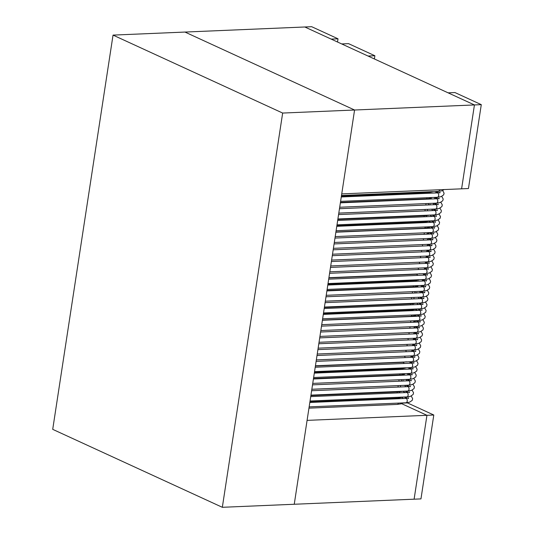 <?xml version="1.0" encoding="UTF-8"?>
<svg xmlns="http://www.w3.org/2000/svg" width="534" height="534" viewBox="0 0 534 534"><rect width="100%" height="100%" fill="white"/><g stroke="black" fill="none" stroke-linecap="round" stroke-linejoin="round"><path stroke-width="0.8" d="M414.11 499.183L426.946 415.305L401.655 403.684L426.946 415.305L433.795 415.011L420.959 498.896L294.247 504.256L307.083 420.378L426.946 415.305L414.11 499.183M481.288 104.651L454.948 92.549L448.099 92.836L474.439 104.938L481.288 104.651L468.451 188.529L461.603 188.822L474.439 104.938L461.603 188.822L341.74 193.895L354.576 110.011L474.439 104.938L304.821 26.987L311.669 26.7L338.009 38.802L337.515 42.012M222.331 507.3L282.66 113.054L113.041 35.104L52.712 429.349L222.331 507.3L294.247 504.256L354.576 110.011L184.958 32.06L304.821 26.987L331.16 39.095L338.009 38.802M402.85 403.103L407.455 402.91L433.795 415.011M374.881 55.75L368.033 56.037L341.693 43.935L348.542 43.648L374.881 55.75L374.387 58.96M282.66 113.054L354.576 110.011L184.958 32.06L113.041 35.104M396.175 398.825L396.268 398.204M397.069 392.951L397.229 391.916M397.97 387.077L398.19 385.621M398.865 381.209L399.092 379.734M399.826 374.928L399.993 373.867M400.794 368.64L400.887 367.993M409.651 310.748L409.745 310.127M410.546 304.874L410.706 303.839M411.447 299L411.667 297.545M412.348 293.133L412.568 291.657M413.303 286.858L413.47 285.79M414.271 280.564L414.371 279.916M423.128 222.671L423.222 222.051M424.023 216.797L424.183 215.763M424.924 210.93L425.144 209.468M425.825 205.056L426.045 203.581M426.786 198.781L426.946 197.713M427.747 192.487L427.847 191.839M428.855 192.44A2.183 1.355 87.6 0 1 429.883 193.215M431.359 198.214L427.908 198.755A2.183 1.355 87.6 0 1 428.635 199.102M427.213 209.368A2.183 1.355 87.6 0 1 427.053 209.388L338.796 213.126M426.88 215.215A2.183 1.355 87.6 0 1 426.092 215.683L337.835 219.414M426.165 221.083A2.183 1.355 87.6 0 1 425.131 221.97L336.874 225.708M425.338 226.95A2.183 1.355 87.6 0 1 424.17 228.265L335.913 231.996M424.45 232.817A2.183 1.355 87.6 0 1 424.43 232.978A2.183 1.355 87.6 0 1 423.782 234.313M423.502 238.691A2.183 1.355 87.6 0 1 423.469 239.265A2.183 1.355 87.6 0 1 423.168 240.167M422.507 244.572A2.183 1.355 87.6 0 1 422.501 245.56A2.183 1.355 87.6 0 1 422.394 246.034M421.466 250.446A2.183 1.355 87.6 0 1 421.54 251.848M420.358 256.327A2.183 1.355 87.6 0 1 420.612 257.782M419.17 262.214A2.183 1.355 87.6 0 1 419.644 263.656M417.802 268.101A2.183 1.355 87.6 0 1 418.623 269.53M419.804 273.708L416.353 274.242A2.183 1.355 87.6 0 1 417.548 275.411M415.379 280.517A2.183 1.355 87.6 0 1 416.407 281.291M417.882 286.291L414.424 286.825A2.183 1.355 87.6 0 1 415.152 287.179M413.73 297.445A2.183 1.355 87.6 0 1 413.576 297.465L325.319 301.203M413.403 303.292A2.183 1.355 87.6 0 1 412.615 303.759L324.358 307.491M412.689 309.159A2.183 1.355 87.6 0 1 411.654 310.047L323.397 313.785M411.861 315.027A2.183 1.355 87.6 0 1 410.693 316.342L322.429 320.073M410.973 320.894A2.183 1.355 87.6 0 1 410.953 321.054A2.183 1.355 87.6 0 1 410.306 322.389M410.025 326.768A2.183 1.355 87.6 0 1 409.992 327.342A2.183 1.355 87.6 0 1 409.691 328.243M409.031 332.649A2.183 1.355 87.6 0 1 409.024 333.637A2.183 1.355 87.6 0 1 408.911 334.11M407.989 338.523A2.183 1.355 87.6 0 1 408.063 339.924M406.881 344.403A2.183 1.355 87.6 0 1 407.135 345.858M405.686 350.291A2.183 1.355 87.6 0 1 406.167 351.732M404.325 356.178A2.183 1.355 87.6 0 1 405.146 357.606M406.327 361.785L402.876 362.319A2.183 1.355 87.6 0 1 404.071 363.487M401.902 368.594A2.183 1.355 87.6 0 1 402.93 369.368M404.405 374.367L400.947 374.901A2.183 1.355 87.6 0 1 401.675 375.255M400.253 385.521A2.183 1.355 87.6 0 1 400.099 385.541L311.843 389.273M399.926 391.369A2.183 1.355 87.6 0 1 399.138 391.836L310.881 395.567M399.205 397.229A2.183 1.355 87.6 0 1 398.177 398.124L309.92 401.855M398.384 403.103A2.183 1.355 87.6 0 1 397.209 404.418L308.952 408.15M439.562 189.757A2.183 1.355 87.6 0 1 438.334 191.339L441.918 190.812L444.128 189.563M439.762 193.034L440.149 192.347L437.253 192.847A2.183 1.355 87.6 0 1 438.694 194.977A2.183 1.355 87.6 0 1 437.433 197.213L441.017 196.686L443.661 194.87L444.094 193.188L442.693 190.531M438.861 198.902L439.248 198.214L436.351 198.721A2.183 1.355 87.6 0 1 437.793 200.844A2.183 1.355 87.6 0 1 436.538 203.08L440.123 202.553L442.759 200.744L443.2 199.055L441.792 196.399M437.96 204.776L438.354 204.088L435.45 204.589A2.183 1.355 87.6 0 1 436.899 206.718A2.183 1.355 87.6 0 1 435.637 208.954L439.222 208.427L441.865 206.611L442.299 204.929L440.89 202.273M437.066 210.65L437.453 209.962L434.556 210.463A2.183 1.355 87.6 0 1 435.998 212.592A2.183 1.355 87.6 0 1 434.736 214.828L438.321 214.301L440.964 212.485L441.404 210.803L439.996 208.147M433.661 216.337A2.183 1.355 87.6 0 1 435.103 218.459A2.183 1.355 87.6 0 1 433.842 220.696L437.426 220.168L440.063 218.359L440.503 216.671L439.095 214.014M435.27 222.391L435.657 221.703L432.76 222.204A2.183 1.355 87.6 0 1 434.202 224.333A2.183 1.355 87.6 0 1 432.94 226.57L436.525 226.042L439.168 224.227L439.602 222.544L438.2 219.888M434.369 228.265L434.756 227.577L431.859 228.078A2.183 1.355 87.6 0 1 433.301 230.207A2.183 1.355 87.6 0 1 432.046 232.444L435.631 231.916L438.267 230.101L438.708 228.418L437.299 225.762M433.468 234.132L433.862 233.445L430.958 233.952A2.183 1.355 87.6 0 1 432.406 236.075A2.183 1.355 87.6 0 1 431.145 238.311L434.729 237.784L437.373 235.975L437.807 234.286L436.398 231.629M432.573 240.006L432.961 239.319L430.064 239.819A2.183 1.355 87.6 0 1 431.505 241.949A2.183 1.355 87.6 0 1 430.244 244.185L433.828 243.658L436.472 241.842L436.912 240.16L435.504 237.503M431.672 245.88L432.059 245.193L429.162 245.693A2.183 1.355 87.6 0 1 430.611 247.823A2.183 1.355 87.6 0 1 429.349 250.059L432.934 249.532L435.57 247.716L436.011 246.034L434.603 243.377M430.778 251.748L431.165 251.06L428.268 251.567A2.183 1.355 87.6 0 1 429.71 253.69A2.183 1.355 87.6 0 1 428.448 255.926L432.033 255.399L434.676 253.59L435.11 251.901L433.708 249.244M429.877 257.622L430.264 256.934L427.367 257.435A2.183 1.355 87.6 0 1 428.809 259.564A2.183 1.355 87.6 0 1 427.554 261.8L431.138 261.273L433.775 259.457L434.215 257.775L432.807 255.118M428.976 263.496L429.363 262.808L426.466 263.309A2.183 1.355 87.6 0 1 427.914 265.438A2.183 1.355 87.6 0 1 426.653 267.674L430.237 267.147L432.88 265.331L433.314 263.649L431.906 260.993M428.081 269.363L428.468 268.675L425.571 269.183A2.183 1.355 87.6 0 1 427.013 271.305A2.183 1.355 87.6 0 1 425.752 273.541L429.336 273.014L431.979 271.205L432.42 269.516L431.011 266.86M427.18 275.237L427.567 274.549L424.67 275.05A2.183 1.355 87.6 0 1 426.119 277.179A2.183 1.355 87.6 0 1 424.857 279.416L428.442 278.888L431.078 277.073L431.519 275.39L430.11 272.734M426.286 281.111L426.673 280.423L423.776 280.924A2.183 1.355 87.6 0 1 425.218 283.053A2.183 1.355 87.6 0 1 423.956 285.289L427.54 284.762L430.184 282.947L430.618 281.264L429.216 278.608M425.384 286.978L425.772 286.291L422.875 286.798A2.183 1.355 87.6 0 1 424.316 288.921A2.183 1.355 87.6 0 1 423.061 291.157L426.646 290.629L429.283 288.821L429.723 287.132L428.315 284.475M421.98 292.665A2.183 1.355 87.6 0 1 423.422 294.795A2.183 1.355 87.6 0 1 422.16 297.031L425.745 296.503L428.381 294.688L428.822 293.006L427.414 290.349M423.589 298.726L423.976 298.039L421.079 298.539A2.183 1.355 87.6 0 1 422.521 300.669A2.183 1.355 87.6 0 1 421.259 302.905L424.844 302.377L427.487 300.562L427.928 298.88L426.519 296.223M422.688 304.594L423.075 303.906L420.178 304.413A2.183 1.355 87.6 0 1 421.626 306.536A2.183 1.355 87.6 0 1 420.365 308.772L423.949 308.245L426.586 306.436L427.026 304.747L425.618 302.09M421.787 310.468L422.18 309.78L419.277 310.281A2.183 1.355 87.6 0 1 420.725 312.41A2.183 1.355 87.6 0 1 419.464 314.646L423.048 314.119L425.691 312.303L426.125 310.621L424.717 307.964M420.892 316.342L421.279 315.654L418.382 316.155A2.183 1.355 87.6 0 1 419.824 318.284A2.183 1.355 87.6 0 1 418.569 320.52L422.154 319.993L424.79 318.177L425.231 316.495L423.822 313.838M419.991 322.209L420.378 321.521L417.481 322.029A2.183 1.355 87.6 0 1 418.93 324.151A2.183 1.355 87.6 0 1 417.668 326.387L421.253 325.86L423.889 324.051L424.33 322.362L422.921 319.706M419.097 328.083L419.484 327.395L416.587 327.896A2.183 1.355 87.6 0 1 418.029 330.025A2.183 1.355 87.6 0 1 416.767 332.261L420.351 331.734L422.995 329.919L423.429 328.236L422.027 325.58M418.195 333.957L418.583 333.269L415.686 333.77A2.183 1.355 87.6 0 1 417.127 335.899A2.183 1.355 87.6 0 1 415.873 338.135L419.457 337.608L422.094 335.793L422.534 334.11L421.126 331.454M417.294 339.824L417.688 339.137L414.784 339.644A2.183 1.355 87.6 0 1 416.233 341.767A2.183 1.355 87.6 0 1 414.971 344.003L418.556 343.475L421.199 341.667L421.633 339.978L420.225 337.321M416.4 345.698L416.787 345.011L413.89 345.511A2.183 1.355 87.6 0 1 415.332 347.641A2.183 1.355 87.6 0 1 414.07 349.877L417.655 349.349L420.298 347.534L420.739 345.852L419.33 343.195M415.499 351.572L415.886 350.885L412.989 351.385A2.183 1.355 87.6 0 1 414.437 353.515A2.183 1.355 87.6 0 1 413.176 355.751L416.76 355.223L419.397 353.408L419.837 351.726L418.429 349.069M414.604 357.44L414.991 356.752L412.094 357.259A2.183 1.355 87.6 0 1 413.536 359.382A2.183 1.355 87.6 0 1 412.275 361.618L415.859 361.091L418.502 359.282L418.936 357.593L417.535 354.936M413.703 363.314L414.09 362.626L411.193 363.127A2.183 1.355 87.6 0 1 412.635 365.256A2.183 1.355 87.6 0 1 411.38 367.492L414.965 366.965L417.601 365.149L418.042 363.467L416.633 360.81M410.299 369.001A2.183 1.355 87.6 0 1 411.741 371.13A2.183 1.355 87.6 0 1 410.479 373.366L414.064 372.839L416.707 371.023L417.141 369.341L415.732 366.684M411.908 375.055L412.295 374.367L409.398 374.875A2.183 1.355 87.6 0 1 410.84 376.997A2.183 1.355 87.6 0 1 409.578 379.233L413.162 378.706L415.806 376.897L416.246 375.208L414.838 372.552M411.006 380.929L411.394 380.241L408.497 380.742A2.183 1.355 87.6 0 1 409.945 382.871A2.183 1.355 87.6 0 1 408.684 385.107L412.268 384.58L414.905 382.765L415.345 381.082L413.937 378.426M410.112 386.803L410.499 386.115L407.602 386.616A2.183 1.355 87.6 0 1 409.044 388.739A2.183 1.355 87.6 0 1 407.782 390.981L411.367 390.454L414.01 388.639L414.444 386.956L413.042 384.3M409.211 392.67L409.598 391.983L406.701 392.49A2.183 1.355 87.6 0 1 408.143 394.613A2.183 1.355 87.6 0 1 406.888 396.849L410.472 396.321L413.109 394.513L413.55 392.824L412.141 390.167M408.31 398.544L408.704 397.857L405.8 398.357A2.183 1.355 87.6 0 1 407.248 400.487A2.183 1.355 87.6 0 1 405.987 402.723L409.571 402.195L412.215 400.38L412.649 398.698L411.24 396.041M438.234 192.781A2.183 1.615 -63.1 0 1 437.787 191.419M437.339 198.648A2.183 1.615 -63.1 0 1 436.885 197.293M436.438 204.522A2.183 1.615 -63.1 0 1 435.984 203.16M435.537 210.396A2.183 1.615 -63.1 0 1 435.09 209.034M434.643 216.263A2.183 1.615 -63.1 0 1 434.189 214.908M433.741 222.137A2.183 1.615 -63.1 0 1 433.288 220.776M432.847 228.011A2.183 1.615 -63.1 0 1 432.393 226.65M431.946 233.879A2.183 1.615 -63.1 0 1 431.492 232.524M431.045 239.753A2.183 1.615 -63.1 0 1 430.598 238.391M430.15 245.627A2.183 1.615 -63.1 0 1 429.696 244.265M429.249 251.494A2.183 1.615 -63.1 0 1 428.795 250.139M428.355 257.368A2.183 1.615 -63.1 0 1 427.901 256.006M427.454 263.242A2.183 1.615 -63.1 0 1 427 261.88M426.553 269.109A2.183 1.615 -63.1 0 1 426.105 267.754M425.658 274.983A2.183 1.615 -63.1 0 1 425.204 273.622M424.757 280.857A2.183 1.615 -63.1 0 1 424.303 279.496M423.863 286.725A2.183 1.615 -63.1 0 1 423.409 285.37M422.961 292.599A2.183 1.615 -63.1 0 1 422.507 291.237M422.06 298.473A2.183 1.615 -63.1 0 1 421.613 297.111M421.166 304.34A2.183 1.615 -63.1 0 1 420.712 302.985M420.265 310.214A2.183 1.615 -63.1 0 1 419.811 308.852M419.37 316.088A2.183 1.615 -63.1 0 1 418.916 314.726M418.469 321.955A2.183 1.615 -63.1 0 1 418.015 320.6M417.568 327.829A2.183 1.615 -63.1 0 1 417.121 326.468M416.674 333.703A2.183 1.615 -63.1 0 1 416.22 332.342M415.772 339.571A2.183 1.615 -63.1 0 1 415.319 338.216M414.871 345.445A2.183 1.615 -63.1 0 1 414.424 344.083M413.977 351.319A2.183 1.615 -63.1 0 1 413.523 349.957M413.076 357.186A2.183 1.615 -63.1 0 1 412.628 355.831M412.181 363.06A2.183 1.615 -63.1 0 1 411.727 361.698M411.28 368.934A2.183 1.615 -63.1 0 1 410.826 367.572M410.379 374.801A2.183 1.615 -63.1 0 1 409.932 373.446M409.485 380.675A2.183 1.615 -63.1 0 1 409.031 379.314M408.583 386.543A2.183 1.615 -63.1 0 1 408.13 385.188M407.689 392.417A2.183 1.615 -63.1 0 1 407.235 391.062M406.788 398.291A2.183 1.615 -63.1 0 1 406.334 396.929M430.257 191.739L430.164 192.373M429.363 197.607L429.202 198.661M428.462 203.481L428.235 204.956L430.397 204.502M427.567 209.355L427.34 210.823M426.606 215.629L426.439 216.697M425.638 221.924L425.545 222.571M416.78 279.816L416.687 280.443M415.886 285.683L415.726 286.738M414.985 291.557L414.758 293.026L416.921 292.579M414.084 297.431L413.863 298.9M413.129 303.706L412.962 304.774M412.161 310L412.068 310.641M403.304 367.893L403.21 368.52M402.409 373.76L402.242 374.815M401.508 379.634L401.281 381.102L403.437 380.655M400.607 385.508L400.387 386.976M399.646 391.782L399.485 392.85M398.684 398.077L398.584 398.718M341.393 196.138L428.795 192.44M432.32 191.92L428.869 192.46M438.127 192.787L435.617 191.512L436.091 192.954M340.432 202.433L427.834 198.735M434.349 197.4L435.07 198.828M433.021 203.287L433.982 204.709M431.599 209.181L432.834 210.59M430.144 215.075L426.279 215.649M430.097 215.089L431.619 216.477M425.318 221.944L430.357 220.902M429.136 221.383L430.331 222.364M430.09 226.75L428.228 227.658L424.356 228.232M428.168 227.671L428.956 228.258M429.603 232.604L426.192 234.206M428.969 238.464L426.96 240.006M426.886 245.847L428.221 244.325M427.387 250.199L426.492 251.694M426.472 256.066L425.925 257.555M425.478 261.947L425.238 263.416M424.423 267.821L424.443 269.283M328.884 277.927L416.28 274.229M423.302 273.702L423.569 275.157M327.916 284.215L415.319 280.517M418.843 279.996L415.392 280.537M424.65 280.864L422.134 279.589L422.614 281.031M326.955 290.509L414.357 286.811M420.872 285.476L421.593 286.905M419.544 291.364L420.505 292.786M418.122 297.258L419.357 298.666M416.667 303.152L412.802 303.726M416.62 303.165L418.135 304.554M416.88 308.979L411.841 310.02M415.652 309.46L416.847 310.441M410.88 316.308L414.764 315.727L416.613 314.826M414.691 315.748L415.479 316.335M416.126 320.68L412.715 322.282M413.483 328.083L415.492 326.541M413.409 333.924L414.744 332.402M413.016 339.771L413.91 338.276M412.989 344.143L412.448 345.631M412.001 350.024L411.761 351.492M410.946 355.898L410.966 357.359M315.4 366.004L402.803 362.306M409.825 361.778L410.092 363.233M314.439 372.291L401.842 368.594M405.366 368.073L401.915 368.614M411.173 368.941L408.657 367.666L409.137 369.107M313.478 378.586L400.88 374.888M407.395 373.553L408.116 374.981M406.06 379.44L407.028 380.862M404.645 385.334L405.873 386.743M403.19 391.228L399.325 391.802M403.143 391.242L404.659 392.63M398.364 398.097L403.397 397.056M402.175 397.536L403.37 398.518M403.137 402.903L401.274 403.811L397.403 404.385M341.493 195.491L438.434 191.392M340.599 201.365L437.54 197.266M341.273 196.966L437.353 192.901M339.697 207.239L436.638 203.134M340.372 202.84L436.458 198.768M338.803 213.106L435.744 209.008M339.47 208.707L435.557 204.642M337.902 218.98L434.843 214.882M338.576 214.581L434.656 210.516M337.001 224.854L433.942 220.749M337.675 220.455L433.762 216.383M336.106 230.721L433.047 226.623M336.78 226.323L432.86 222.257M335.205 236.595L432.146 232.497M335.879 232.197L431.959 228.131M334.304 242.469L431.252 238.364M334.978 238.071L431.065 233.999M333.41 248.337L430.351 244.238M334.084 243.938L430.164 239.873M332.508 254.211L429.449 250.112M333.183 249.812L429.269 245.747M331.614 260.085L428.555 255.98M332.288 255.686L428.368 251.614M330.713 265.952L427.654 261.854M331.387 261.553L427.467 257.488M329.812 271.826L426.753 267.728M330.486 267.427L426.573 263.362M328.917 277.7L425.858 273.595M329.591 273.301L425.671 269.229M328.016 283.567L424.957 279.469M328.69 279.169L424.777 275.103M327.122 289.441L424.063 285.343M327.789 285.043L423.876 280.977M326.221 295.315L423.162 291.21M326.895 290.917L422.975 286.845M325.319 301.183L422.26 297.084M325.994 296.784L422.08 292.719M324.425 307.057L421.366 302.958M325.099 302.658L421.179 298.593M323.524 312.931L420.465 308.826M324.198 308.525L420.285 304.46M322.629 318.798L419.57 314.7M323.297 314.399L419.384 310.334M321.728 324.672L418.669 320.574M322.402 320.273L418.482 316.208M320.827 330.546L417.768 326.441M321.501 326.141L417.588 322.075M319.933 336.413L416.874 332.315M320.607 332.014L416.687 327.949M319.032 342.287L415.973 338.189M319.706 337.888L415.792 333.823M318.137 348.161L415.078 344.056M318.805 343.756L414.891 339.691M317.236 354.029L414.177 349.93M317.91 349.63L413.99 345.565M316.335 359.903L413.276 355.804M317.009 355.504L413.096 351.439M315.44 365.777L412.381 361.672M316.115 361.371L412.195 357.306M314.539 371.644L411.48 367.546M315.214 367.245L411.3 363.18M313.645 377.518L410.586 373.413M314.312 373.119L410.399 369.054M312.744 383.392L409.685 379.287M313.418 378.986L409.498 374.921M311.843 389.259L408.784 385.161M312.517 384.86L408.603 380.795M310.948 395.133L407.889 391.028M311.622 390.734L407.702 386.669M310.047 401.007L406.988 396.902M310.721 396.602L406.801 392.537M309.146 406.875L406.094 402.776M309.82 402.476L405.907 398.411M434.716 197.38L437.233 198.661M433.815 203.254L436.331 204.529M432.92 209.128L435.43 210.403M433.655 216.337L436.552 215.829L436.165 216.517M432.019 214.995L434.536 216.277M431.125 220.869L433.635 222.144M431.258 216.043L432.079 216.457M430.224 226.743L432.74 228.018M429.249 221.35L431.178 222.331M429.503 232.704L431.839 233.892M428.815 227.457L430.284 228.198M428.815 238.685L430.938 239.759M428.328 233.538L429.383 234.072M428.074 244.632L430.044 245.633M427.794 239.592L428.488 239.946M427.28 250.559L429.142 251.507M427.207 245.62L427.587 245.814M426.432 256.453L428.241 257.375M425.505 262.314L427.347 263.249M424.497 268.128L426.446 269.123M423.382 273.895L425.551 274.99M421.239 285.456L423.749 286.738M421.973 292.665L424.87 292.165L424.483 292.852M420.338 291.33L422.855 292.605M419.444 297.204L421.953 298.479M418.543 303.072L421.059 304.353M417.641 308.946L420.158 310.221M417.782 304.12L418.603 304.534M416.747 314.82L419.257 316.095M415.772 309.426L417.701 310.408M416.026 320.78L418.362 321.969M415.339 315.534L416.807 316.275M415.339 326.761L417.461 327.836M414.851 321.615L415.906 322.149M414.598 332.709L416.567 333.71M414.311 327.669L415.011 328.023M413.803 338.636L415.666 339.584M413.723 333.697L414.11 333.89M412.956 344.53L414.764 345.451M412.028 350.391L413.87 351.325M411.02 356.205L412.969 357.199M409.905 361.972L412.074 363.067M410.292 369.001L413.196 368.5L412.802 369.188M407.762 373.533L410.272 374.815M406.861 379.407L409.378 380.682M405.96 385.281L408.477 386.556M405.066 391.148L407.582 392.43M404.165 397.022L406.681 398.297M404.305 392.196L405.126 392.61"/></g></svg>
